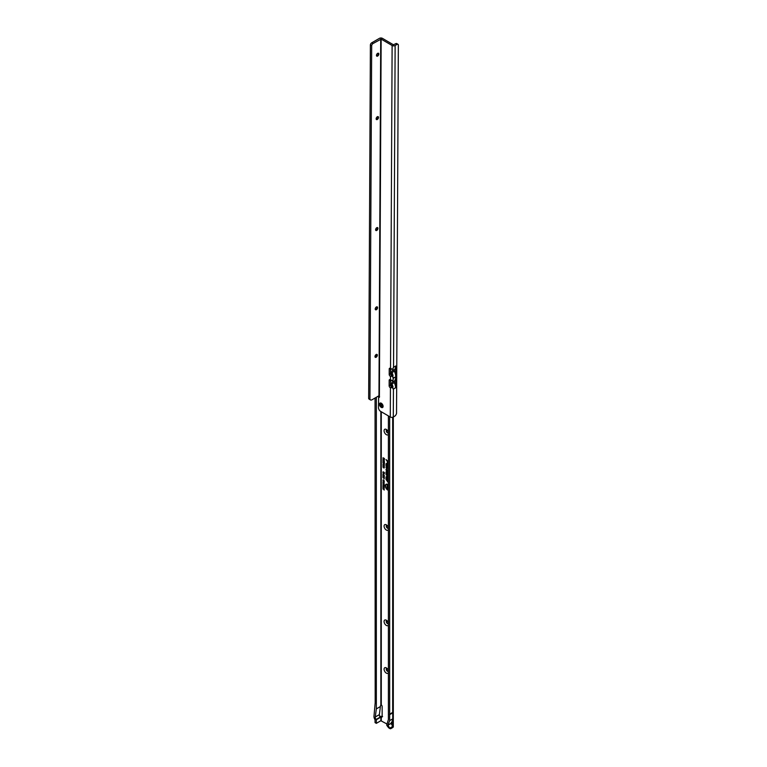 <?xml version="1.0" encoding="UTF-8"?>
<svg xmlns="http://www.w3.org/2000/svg" width="767" height="767" viewBox="0 0 767 767"><rect width="100%" height="100%" fill="white"/><g stroke="black" fill="none" stroke-linecap="round" stroke-linejoin="round"><path stroke-width="1.15" d="M388.39 672.793A3.193 1.841 60 0 1 386.338 673.11A3.193 1.841 60 0 1 384.085 669.198A3.193 1.841 60 0 1 386.338 667.894L386.338 667.894A3.193 1.841 60 0 1 388.39 670.569M386.971 668.354A1.678 0.968 -120 0 0 386.578 668.431A1.678 0.968 -120 0 0 386.328 669.773A1.678 0.968 -120 0 0 387.421 671.25A1.678 0.968 -120 0 0 388.255 671.326A1.678 0.968 -120 0 0 388.39 671.221M388.39 625.105A3.193 1.841 60 0 1 386.338 625.421A3.193 1.841 60 0 1 384.085 621.51A3.193 1.841 60 0 1 386.338 620.206L386.338 620.206A3.193 1.841 60 0 1 388.39 622.881M386.971 620.666A1.678 0.968 -120 0 0 386.578 620.743A1.678 0.968 -120 0 0 386.328 622.085A1.678 0.968 -120 0 0 387.421 623.552A1.678 0.968 -120 0 0 388.255 623.638A1.678 0.968 -120 0 0 388.39 623.533M388.39 529.719A3.193 1.841 60 0 1 386.338 530.035A3.193 1.841 60 0 1 384.085 526.124A3.193 1.841 60 0 1 386.338 524.82L386.338 524.82A3.193 1.841 60 0 1 388.39 527.504M386.971 525.29A1.678 0.968 -120 0 0 386.578 525.366A1.678 0.968 -120 0 0 386.328 526.699A1.678 0.968 -120 0 0 387.421 528.175A1.678 0.968 -120 0 0 388.255 528.262A1.678 0.968 -120 0 0 388.39 528.156M388.39 434.343A3.193 1.841 60 0 1 386.338 434.659A3.193 1.841 60 0 1 384.085 430.747A3.193 1.841 60 0 1 386.338 429.443L386.338 429.443A3.193 1.841 60 0 1 388.39 432.118M386.971 429.913A1.678 0.968 -120 0 0 386.578 429.98A1.678 0.968 -120 0 0 386.328 431.322A1.678 0.968 -120 0 0 387.421 432.799A1.678 0.968 -120 0 0 388.255 432.885A1.678 0.968 -120 0 0 388.39 432.78M388.39 485.262A3.039 1.755 -120 0 0 387.747 484.782A3.039 1.755 -120 0 0 385.974 484.84A3.039 1.755 -120 0 0 385.849 487.333A3.039 1.755 -120 0 0 387.747 489.739A3.039 1.755 -120 0 0 388.39 489.998M387.901 484.552A3.116 1.802 -120 0 0 386.137 484.658A3.116 1.802 -120 0 0 386.06 484.754M388.39 484.926A3.432 1.975 -120 0 0 387.747 484.466A3.432 1.975 -120 0 0 386.395 484.159A3.432 1.975 -120 0 0 385.427 486.738A3.432 1.975 -120 0 0 387.747 490.055A3.432 1.975 -120 0 0 388.39 490.334M386.52 484.14A3.346 1.937 -120 0 0 385.6 485.952M387.814 489.777A3.346 1.937 -120 0 0 387.968 489.873A3.346 1.937 -120 0 0 388.39 490.065M388.39 471.082L386.242 469.883L386.415 470.574L386.539 469.778L388.39 471.293M388.39 470.813L386.884 469.49A0.978 0.566 -120 0 0 386.712 469.356L386.424 469.567M386.712 469.356A0.978 0.566 -120 0 0 386.022 469.759L386.635 471.034L386.721 470.085L388.39 471.561M386.635 468.311L386.712 467.314L388.39 468.79M388.39 468.589L386.712 467.113L386.415 468.311M388.39 468.321L386.884 466.988A0.978 0.566 -120 0 0 386.712 466.863L386.424 467.065M386.712 466.863A0.978 0.566 -120 0 0 386.022 467.256L386.635 468.781L386.712 467.573L388.39 469.059M386.463 466.767A0.892 0.518 -120 0 0 386.29 467.17L386.022 467.256M386.415 464.256L387.738 464.783L386.242 464.16L386.242 465.655L387.738 466.988L386.415 465.607L386.702 464.083M386.712 463.632A0.978 0.566 -120 0 0 386.022 464.025L386.022 465.732L387.968 467.458L386.635 465.54L386.654 464.351L387.968 465.454L387.968 464.716L386.884 463.767A0.978 0.566 -120 0 0 386.712 463.632L386.424 463.834M386.463 463.546A0.892 0.518 -120 0 0 386.29 463.939L386.022 464.025M386.693 668.383A1.678 0.968 -120 0 0 386.568 669.744A1.678 0.968 -120 0 0 387.632 671.125A1.678 0.968 -120 0 0 388.351 671.25M386.693 620.695A1.678 0.968 -120 0 0 386.568 622.056A1.678 0.968 -120 0 0 387.632 623.427A1.678 0.968 -120 0 0 388.351 623.561M386.693 525.309A1.678 0.968 -120 0 0 386.568 526.68A1.678 0.968 -120 0 0 387.632 528.051A1.678 0.968 -120 0 0 388.351 528.185M386.693 429.932A1.678 0.968 -120 0 0 386.568 431.294A1.678 0.968 -120 0 0 387.632 432.674A1.678 0.968 -120 0 0 388.351 432.809M376.338 723.348L380.854 720.74L380.854 717.135L376.338 719.743L376.338 723.348L375.053 722.6L375.053 719.801A4.257 2.454 60 0 1 373.999 716.042L375.178 702.802L375.053 398.015M380.94 717.097L380.394 716.762M380.854 717.135L381.285 717.231A1.524 0.882 -120 0 0 381.832 717.212A1.524 0.882 -120 0 0 382.148 716.512L382.148 706.58A1.524 0.882 -120 0 0 381.285 704.863L380.854 705.084A1.524 0.882 120 0 0 380.422 706.33L379.368 714.633A2.435 1.409 60 0 0 379.473 715.716L380.624 716.877L376.127 719.475A2.435 1.409 60 0 1 375.284 716.992L376.338 708.9L376.338 397.268M380.854 717.011L382.58 716.483L379.569 716.263L380.672 716.905M392.886 712.754L389.674 714.662L389.674 720.625L387.958 725.093L389.722 728.171L392.685 726.454L392.685 727.567L390.969 728.564A1.822 1.055 -60 0 1 390.058 728.65A1.822 1.055 -60 0 1 389.722 728.171M392.685 712.917L392.771 718.832L389.674 720.625M389.674 416.663L389.674 714.662M390.058 728.65L388.764 727.902A1.822 1.055 -60 0 1 388.716 727.873L386.664 725.083L388.39 719.619L388.39 415.906M391.467 724.134L392.771 718.832L392.771 726.407L391.055 723.425L387.958 725.208M393.308 417.027L393.308 726.694A2.128 1.227 180 0 1 392.685 727.567M392.886 712.303L389.674 714.144M390.796 386.194A3.039 1.755 -60 0 1 391.438 385.561M390.441 384.603A3.039 1.755 -60 0 1 390.537 384.545L390.949 384.315M376.338 356.233L376.338 354.431M375.053 357.01L375.053 356.051M376.338 708.9L380.422 706.541M380.854 720.74L386.741 723.885M383.155 480.919L384.209 481.944L383.586 482.146L382.963 480.104L384.209 480.832L383.596 480.161L383.414 480.861M382.982 482.107L384.19 482.577L383.327 482.644L384.19 483.709L382.982 483.009L383.692 483.191L383.174 481.992M382.982 483.363L384.19 483.843L384.162 484.495L383.174 483.248M384.162 484.495L383.433 483.862M383.155 484.361L384.209 485.386L383.586 485.588L382.963 484.667L383.395 484.284M382.982 485.549L384.19 486.019L383.404 486.259L384.19 486.94L382.982 486.24L383.768 486L383.174 485.434M382.982 487.304L382.982 486.412L384.19 487.112L384.19 487.985L383.184 487.179M382.982 487.639L384.19 488.119L383.404 488.358L384.19 489.039L382.982 488.339L383.768 488.1L383.174 487.524M382.982 489.001L384.19 489.125L384.19 490.065L383.174 488.895M383.596 480.669L382.963 480.104L383.596 479.931M383.807 479.989L383.174 480.219M382.944 474.974L384.325 476.163L383.442 474.878M382.944 475.799L384.325 476.988L383.442 475.703M382.944 476.623L384.325 477.822L383.442 476.537M382.944 477.448L384.325 478.646L383.442 477.362M382.944 474.322L384.344 475.521L383.126 474.227M382.963 472.012L384.363 472.462L383.701 472.731L384.363 473.766L382.963 472.961L383.471 472.894L383.232 471.801M383.212 465.751L383.49 466.518L382.944 465.598L383.682 465.396L384.411 466.461L383.922 466.748L383.212 465.751L383.903 465.492M383.663 466.288L382.944 465.598L383.682 465.396M383.212 467.017L383.49 467.784L382.944 466.863L383.682 466.662L384.411 467.726L383.922 468.014L383.212 467.017L383.903 466.758M383.663 467.554L382.944 466.863L383.682 466.662M383.749 465.109L382.944 464.371L383.5 464.112L383.375 464.879L383.989 464.438L384.411 465.195L383.385 465.176L382.944 464.371L383.5 464.112M383.951 463.402L382.944 462.769L384.382 463.287L384.382 464.025L383.931 463.249L383.462 463.556L382.944 462.769L383.423 462.587M383.951 461.456L382.944 460.833L384.382 461.351L384.382 462.089L383.931 461.303L383.462 461.619L382.944 460.833L383.423 460.641M384.411 462.664L383.212 461.724L384.411 462.664L383.673 462.712L382.944 461.811L383.673 461.763M382.963 458.963L384.392 459.51L383.97 460.401L382.963 459.96L383.212 458.819M384.392 460.133L383.232 459.615M383.27 459.615L383.816 459.174M382.963 457.899L384.392 458.436L384.392 459.423L383.212 457.755M387.067 473.853L387.968 475.233L387.968 473.392A1.371 0.796 -120 0 0 387.45 472.098A1.371 0.796 -120 0 0 386.443 471.59A1.371 0.796 -120 0 0 386.022 472.271L386.022 474.447L387.968 477.151L387.968 476.039A0.978 0.566 -120 0 0 387.45 474.974L386.635 474.255L386.702 472.434L387.297 473.757M387.067 478.867L387.968 480.247L387.968 478.407A1.371 0.796 -120 0 0 387.45 477.122A1.371 0.796 -120 0 0 386.443 476.604A1.371 0.796 -120 0 0 386.022 477.285L386.022 479.461L387.968 482.165L387.968 481.053A0.978 0.566 -120 0 0 387.45 479.989L386.635 479.27L386.702 477.448L387.297 478.771M388.39 461.648L386.022 459.548L387.345 461.466L387.345 463.68L387.968 464.227L387.968 462.012L388.39 462.386M387.968 463.757L387.738 461.552L388.39 462.118M386.357 459.845L387.565 461.398L387.738 463.757M388.39 461.916L386.242 460.018M386.578 476.595A1.294 0.748 -120 0 0 386.29 477.132M387.297 478.876L387.738 479.567L387.738 478.282A1.055 0.614 -120 0 0 386.242 477.419L386.242 479.394L387.565 481.551L386.415 479.337L386.664 477.112L387.565 478.177L387.297 478.876M386.578 471.58A1.294 0.748 -120 0 0 386.29 472.117M387.297 473.862L387.738 474.552L387.738 473.268A1.055 0.614 -120 0 0 386.242 472.395L386.242 474.38L387.565 476.537L386.415 474.322L386.664 472.098L387.565 473.162L387.297 473.862M387.479 487.85L388.207 487.141L387.479 487.85L387.028 486.93L387.584 486.566L387.479 487.428L388.054 486.901L388.466 487.745L387.479 487.85L387.028 486.93L387.584 486.566M388.466 487.745L387.977 488.09L388.236 487.668M388.39 489.643L387.047 488.138L388.39 488.493M388.39 486.94L387.047 486.163L387.738 485.664L387.047 484.849L388.39 485.626M388.39 486.077L387.747 486.153L388.39 486.518M387.738 485.664L387.316 485.108M388.39 486.623L387.316 486.01M387.747 486.153L388.39 485.894M387.594 489.087L387.862 488.301M388.073 487.333L387.699 487.668L387.306 486.844L387.747 486.489M388.207 487.141L387.699 487.668L388.207 487.141M383.816 459.462L384.123 459.989L383.96 459.251M383.212 461.724L383.893 461.705M383.893 462.357L384.43 462.415L383.893 462.357M383.893 461.868L383.356 461.801M383.673 462.415L384.43 462.415M384.104 461.303L383.596 460.564M384.104 463.239L383.596 462.501M383.912 464.927L383.212 464.284L383.663 464.025M383.577 464.658L384.209 464.38M383.212 466.777L383.903 466.604M383.212 465.511L383.903 465.339M383.462 472.299L384.257 472.453L383.232 471.858M384.363 472.693L383.232 472.328M383.471 472.894L384.209 473.153M384.363 473.45L383.232 472.798M383.414 478.119L383.212 477.362M383.414 477.295L383.212 476.537M383.414 476.47L383.212 475.713M383.414 475.636L383.212 474.878M383.212 479.998L383.807 479.854M383.404 488.358L384.19 488.167M383.404 486.259L384.19 486.067M383.155 485.195L383.212 484.562M384.056 485.377L383.778 484.504M383.174 484.782L384.248 485.166M384.037 484.226L383.778 483.603M383.644 483.747L384.19 484.102M383.155 481.753L383.212 481.12M384.056 481.935L383.778 481.062M383.174 481.34L384.248 481.724M391.467 722.236L391.055 723.31L387.958 725.093M392.771 712.466L389.55 714.326M378.371 53.22A1.678 0.959 -59.7 0 1 378.61 53.891A1.678 0.959 -59.7 0 1 377.422 55.953A1.678 0.959 -59.7 0 1 377.412 55.953A1.678 0.959 -59.7 0 1 376.702 56.077M376.952 56.106A3.193 1.831 120.3 0 0 378.514 53.422M378.054 116.622A1.678 0.959 -59.7 0 1 378.294 117.303A1.678 0.959 -59.7 0 1 377.105 119.355A1.678 0.959 -59.7 0 1 377.096 119.364A1.678 0.959 -59.7 0 1 376.386 119.489M376.635 119.508A3.193 1.831 120.3 0 0 378.208 116.833M377.508 227.578A1.678 0.959 -59.7 0 1 377.748 228.259A1.678 0.959 -59.7 0 1 376.559 230.311A1.678 0.959 -59.7 0 1 376.549 230.321A1.678 0.959 -59.7 0 1 375.84 230.445M376.089 230.474A3.193 1.831 120.3 0 0 377.661 227.789M377.124 306.838A1.678 0.959 -59.7 0 1 377.354 307.509A1.678 0.959 -59.7 0 1 376.166 309.561A1.678 0.959 -59.7 0 1 376.156 309.571A1.678 0.959 -59.7 0 1 375.447 309.695M375.705 309.724A3.193 1.831 120.3 0 0 377.268 307.04M376.885 354.383A1.678 0.959 -59.7 0 1 377.124 355.063A1.678 0.959 -59.7 0 1 375.935 357.115A1.678 0.959 -59.7 0 1 375.926 357.125A1.678 0.959 -59.7 0 1 375.216 357.249M375.466 357.278A3.193 1.831 120.3 0 0 377.028 354.594M381.276 407.382A2.56 1.476 60 0 1 379.483 404.257A2.56 1.476 60 0 1 381.285 403.221A2.56 1.476 60 0 1 381.295 403.221A2.56 1.476 60 0 1 383.097 406.347A2.56 1.476 60 0 1 381.276 407.382M381.544 403.384A1.889 1.093 -120 0 0 380.815 403.404A1.889 1.093 -120 0 0 380.528 404.909A1.889 1.093 -120 0 0 381.755 406.568A1.889 1.093 -120 0 0 382.704 406.663A1.889 1.093 -120 0 0 383.078 406.04M381.324 403.327A1.889 1.093 -120 0 0 382.57 406.098A1.889 1.093 -120 0 0 383.021 406.27M393.318 367.872L393.327 367.374A9.127 5.273 60 0 1 393.318 367.872L392.685 369.215L390.528 368.505A1.524 0.882 -120 0 0 389.55 368.275A1.524 0.882 -120 0 0 389.233 368.965L389.205 374.411A1.524 0.882 -120 0 0 390.278 376.281A1.524 0.882 -120 0 0 390.489 376.376L391.879 375.59M390.518 368.496L390.499 373.663A1.524 0.882 -120 0 0 391.563 375.533A1.524 0.882 -120 0 0 391.784 375.629M391.438 380.336A7.306 4.219 -120 0 1 390.93 380.978A3.346 1.937 -120 0 0 390.451 382.311L390.489 376.376L392.656 376.281L393.26 379.262L392.627 380.614L390.47 379.895A1.524 0.882 -120 0 0 389.492 379.665A1.524 0.882 -120 0 0 389.176 380.355L389.147 385.801A1.524 0.882 -120 0 0 390.221 387.671A1.524 0.882 -120 0 0 390.432 387.766L391.822 386.99M390.451 382.311L390.441 385.063A1.524 0.882 -120 0 0 391.506 386.923A1.524 0.882 -120 0 0 391.726 387.028M377.652 53.354A1.678 0.959 120.3 0 0 376.549 54.821A1.678 0.959 120.3 0 0 376.798 56.154A1.678 0.959 120.3 0 0 377.632 56.077A1.678 0.959 120.3 0 0 378.735 54.601A1.678 0.959 120.3 0 0 378.486 53.268A1.678 0.959 120.3 0 0 377.652 53.354M377.335 116.757A1.678 0.959 120.3 0 0 376.242 118.223A1.678 0.959 120.3 0 0 376.482 119.566A1.678 0.959 120.3 0 0 377.326 119.479A1.678 0.959 120.3 0 0 378.419 118.013A1.678 0.959 120.3 0 0 378.169 116.67A1.678 0.959 120.3 0 0 377.335 116.757M376.789 227.713A1.678 0.959 120.3 0 0 375.696 229.18A1.678 0.959 120.3 0 0 375.935 230.522A1.678 0.959 120.3 0 0 376.779 230.436A1.678 0.959 120.3 0 0 377.872 228.969A1.678 0.959 120.3 0 0 377.623 227.626A1.678 0.959 120.3 0 0 376.789 227.713M376.396 306.963A1.678 0.959 120.3 0 0 375.303 308.439A1.678 0.959 120.3 0 0 375.552 309.772A1.678 0.959 120.3 0 0 376.386 309.695A1.678 0.959 120.3 0 0 377.479 308.219A1.678 0.959 120.3 0 0 377.239 306.886A1.678 0.959 120.3 0 0 376.396 306.963M376.166 354.517A1.678 0.959 120.3 0 0 375.063 355.993A1.678 0.959 120.3 0 0 375.312 357.326A1.678 0.959 120.3 0 0 376.146 357.249A1.678 0.959 120.3 0 0 377.249 355.773A1.678 0.959 120.3 0 0 377 354.44A1.678 0.959 120.3 0 0 376.166 354.517M392.685 369.215L393.087 369.215A9.127 5.273 60 0 1 392.023 371.075A1.524 0.882 60 0 0 392.014 372.561A9.127 5.273 60 0 1 393.059 375.667L391.86 375.609A7.306 4.219 60 0 0 390.978 372.848A3.346 1.937 60 0 1 390.508 370.96L390.508 370.96A3.346 1.937 60 0 1 390.988 369.579A7.306 4.219 60 0 0 391.486 368.946M393.059 375.667L392.656 376.281M393.318 367.364A2.128 1.237 0.3 0 0 393.548 367.249L395.13 45.521A2.128 1.237 -179.7 0 1 392.119 45.512L381.151 39.107L379.387 396.223L379.023 395.724L371.995 399.78A3.039 1.745 -59.7 0 1 370.471 399.923A3.039 1.745 -59.7 0 1 369.934 399.185L368.649 398.437L370.394 44.889A1.822 1.045 -59.7 0 1 371.688 42.818L379.435 38.35A2.128 1.237 -179.7 0 1 382.445 38.36L393.413 44.764L395.782 43.652A1.822 1.045 -59.7 0 1 396.692 43.556L397.987 44.313A1.822 1.045 -59.7 0 1 398.351 44.994L396.539 413.384A3.039 1.745 -59.7 0 1 394.459 416.356L393.298 417.027A2.128 1.237 -179.7 0 1 390.288 417.018L390.432 387.766L392.599 387.671L393.212 389.157A9.127 5.273 -120 0 0 393.212 388.648M392.023 371.075L394.382 369.713L394.382 371.199A9.127 5.273 60 0 1 395.628 376.894A9.127 5.273 -120 0 1 394.324 381.103L394.324 382.589A9.127 5.273 -120 0 1 395.59 387.805L395.695 366.003A9.127 5.273 60 0 1 394.382 369.713A1.524 0.882 60 0 0 394.382 371.199L392.014 372.561M392.627 380.614L393.03 380.605A9.127 5.273 -120 0 1 391.966 382.474A1.524 0.882 -120 0 0 391.956 383.96L394.324 382.589A1.524 0.882 -120 0 1 394.324 381.103L391.966 382.474M392.599 387.671L393.001 387.057L391.812 386.999A7.306 4.219 -120 0 0 390.921 384.248A3.346 1.937 -120 0 1 390.451 382.359M381.151 39.107L372.973 43.575A1.822 1.045 -59.7 0 0 371.688 45.646L370.394 44.965M371.679 45.713L369.934 399.185M370.471 399.923L369.176 399.176A3.039 1.745 -59.7 0 1 368.649 398.437M395.13 45.521L397.076 44.4A1.822 1.045 -59.7 0 1 397.987 44.313M390.288 417.018L380.614 411.371A3.039 1.755 60 0 1 378.467 407.632L378.649 397.306A1.218 0.7 -120 0 0 379.262 397.373A1.218 0.7 -120 0 0 379.387 396.223M378.582 397.316L379.521 396.807M393.27 377.259A9.127 5.273 60 0 1 393.26 378.265L395.628 376.894M393.26 379.262A9.127 5.273 -120 0 0 393.26 378.265M393.001 387.057A9.127 5.273 -120 0 0 391.956 383.96M393.212 389.157L395.59 387.805M393.327 367.374L395.695 366.003M387.527 726.57L389.348 727.624M392.685 417.277L392.685 712.409M391.4 722.418L391.4 724.019M390.537 384.545L391.218 384.948M380.854 705.084L380.854 411.515M381.285 704.863L381.285 411.764M381.285 404.199L381.285 403.423M381.285 720.74L381.285 717.231M375.284 716.992L379.368 714.633M390.528 368.505L392.119 45.512M390.25 379.742L389.176 380.355M390.441 385.063L389.147 385.801M393.298 417.027L393.442 389.042M371.688 45.646L370.394 44.889M372.973 43.575L371.688 42.818M380.72 39.107L378.965 395.753M397.076 44.4L395.782 43.652M390.499 373.663L389.205 374.411M390.298 368.342L389.233 368.965"/></g></svg>
